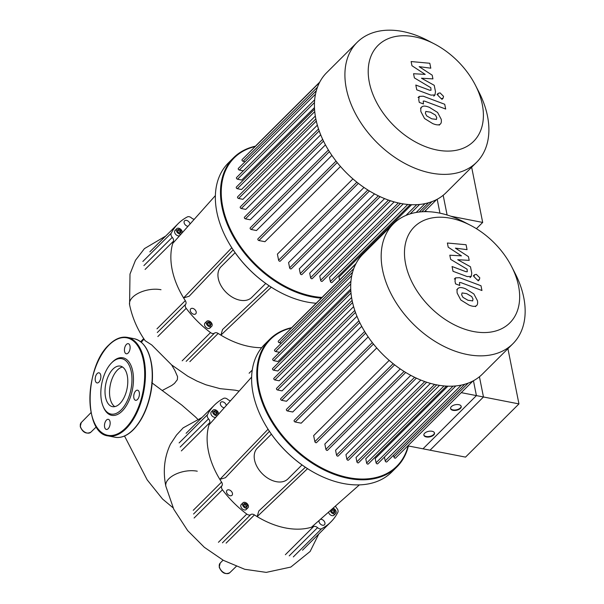 <?xml version="1.0" encoding="UTF-8"?>
<svg xmlns="http://www.w3.org/2000/svg" width="604" height="604" viewBox="0 0 604 604"><rect width="100%" height="100%" fill="white"/><g stroke="black" fill="none" stroke-linecap="round" stroke-linejoin="round"><path stroke-width="0.91" d="M465.525 457.115L422.989 448.81L476.413 395.605L518.949 403.91L465.525 457.115M473.445 380.731L476.413 395.605M507.919 348.689L518.949 403.91M470.524 225.337L463.729 221.811A84.651 56.716 45.1 0 0 393.43 223.782L362.951 254.133A84.651 56.716 45.1 0 0 352.094 300.324A84.651 56.716 45.1 0 0 408.576 374.133A84.651 56.716 45.1 0 0 482.415 374.087L512.894 343.729A84.651 56.716 45.1 0 0 523.751 297.538A84.651 56.716 45.1 0 0 515.144 273.438L511.656 266.636A67.716 45.376 -134.9 0 1 518.542 285.918A67.716 45.376 -134.9 0 1 473.377 331.505A67.716 45.376 -134.9 0 1 405.594 263.857A67.716 45.376 -134.9 0 1 470.524 225.337A67.716 45.376 -134.9 0 1 511.656 266.636M393.43 223.782A84.651 56.716 45.1 0 0 382.574 269.965A84.651 56.716 45.1 0 0 439.055 343.774A84.651 56.716 45.1 0 0 512.894 343.729M447.881 386.175L375.22 458.542L376.066 462.77A1.087 0.725 45.1 0 0 377.742 463.713L455.839 385.933M439.508 385.36L365.775 458.791L366.62 463.019A1.087 0.725 45.1 0 0 368.289 463.963L446.454 386.115M430.433 383.366L356.02 457.477L356.881 461.796A1.087 0.725 45.1 0 0 358.549 462.739L436.737 384.869M420.837 380.075L345.956 454.653L346.855 459.153A1.087 0.725 -134.9 0 0 348.523 460.105L426.718 382.226M410.773 375.348L335.575 450.237L336.534 455.046A1.087 0.725 -134.9 0 0 338.21 455.99L416.375 378.142M400.248 368.938L324.839 444.038L325.896 449.316A1.087 0.725 -134.9 0 0 327.564 450.267L405.699 372.449M389.187 360.384L313.657 435.605L314.865 441.645A1.087 0.725 -134.9 0 0 316.534 442.596L394.616 364.831M372.306 342.566L294.231 420.324A1.087 0.725 45.1 0 0 295.175 422L301.207 423.178L376.737 347.957M364.657 331.483L286.522 409.301A1.087 0.725 45.1 0 0 287.474 410.977L292.736 412.004L368.161 336.889M358.927 320.799L280.754 398.648A1.087 0.725 45.1 0 0 281.706 400.324L286.5 401.26L361.713 326.356M354.79 310.448L276.602 388.319A1.087 0.725 45.1 0 0 277.553 389.995L282.045 390.871L356.949 316.269M352.109 300.399L273.914 378.27A1.087 0.725 45.1 0 0 274.865 379.946L279.169 380.784L353.619 306.636M450.554 408.342A5.428 2.839 168.7 0 0 454.812 410.018A5.428 2.839 168.7 0 0 460.339 407.934A5.428 2.839 168.7 0 0 461.162 406.22M460.429 408.387A5.428 2.839 -11.3 0 1 454.684 410.478A5.428 2.839 -11.3 0 1 450.584 408.568A5.428 2.839 -11.3 0 1 451.377 406.62A5.428 2.839 -11.3 0 1 457.122 404.529A5.428 2.839 -11.3 0 1 461.222 406.447A5.428 2.839 -11.3 0 1 460.429 408.387M423.842 434.94A5.428 2.839 168.7 0 0 428.1 436.624A5.428 2.839 168.7 0 0 433.627 434.54A5.428 2.839 168.7 0 0 434.45 432.826M433.717 434.993A5.428 2.839 -11.3 0 1 427.972 437.085A5.428 2.839 -11.3 0 1 423.872 435.174A5.428 2.839 -11.3 0 1 424.665 433.227A5.428 2.839 -11.3 0 1 430.41 431.135A5.428 2.839 -11.3 0 1 434.51 433.045A5.428 2.839 -11.3 0 1 433.717 434.993M407.836 445.85L430.048 450.191L483.472 396.979L479.433 376.76M461.26 392.645L483.472 396.979M351.007 293.076L273.589 370.177L277.802 370.999L351.588 297.515M350.75 284.039L273.786 360.694L277.999 361.517L350.735 289.074M281.388 343.132L279.335 342.732A1.087 0.725 -134.9 0 1 278.391 341.056L355.801 263.963M356.005 263.571L292.23 327.081A1.087 0.725 45.1 0 0 292.079 327.428M279.577 352.298L275.59 351.52A1.087 0.725 -134.9 0 1 274.646 349.844L352.577 272.23M273.786 360.694A1.087 0.725 -134.9 0 1 272.834 359.018L350.939 281.23M273.589 370.177A1.087 0.725 -134.9 0 1 272.646 368.5L350.811 290.645M384.423 457.054L385.193 460.897A1.087 0.725 45.1 0 0 386.862 461.849L464.778 384.242M393.544 455.19L393.929 457.092A1.087 0.725 45.1 0 0 395.597 458.036L472.947 380.996M472.592 300.981L473.023 299.071L471.701 296.541L466.688 293.635L462.075 292.925L461.637 294.797L462.958 297.364L468.017 300.286L472.728 300.868M458.436 288.131C457.205 288.727 456.79 290.388 457.183 293.129L460.807 299.992L468.968 305.058C472.419 306.485 474.835 306.726 476.224 305.783C477.454 305.171 477.87 303.495 477.477 300.747L473.853 293.922L465.737 288.863C462.256 287.428 459.825 287.179 458.436 288.131L456.775 289.701M476.224 305.783L475.469 306.621M480.988 285.745L459.561 277.697L455.522 277.863L455.001 281.147L455.544 283.865L459.735 285.443L459.485 282.536L460.814 282.589L481.947 290.516L480.988 285.745M474.019 276.685L477.485 280.143L479.349 279.697L479.795 277.81L476.329 274.352L474.465 274.79L474.019 276.685M448.213 247.195L461.464 255.869L449.814 255.198L450.652 259.373L467.088 269.188L467.269 271.747L465.941 271.694L452.064 266.515L453.023 271.287L467.217 276.587L471.241 276.413L471.754 273.106L470.478 266.779L457.719 259.697L469.195 260.369L468.447 256.632L455.416 248.138L467.051 249.656L466.069 244.733L447.383 243.019L448.213 247.195M437.183 199.26L439.961 213.167M450.826 216.217L482.687 222.438L476.413 228.682M471.656 167.217L482.687 222.438M162.144 390.539L171.717 385.48L174.481 383.389L177.357 379.682L177.561 376.654L174.782 370.312L171.596 364.884L151.74 344.952L145.119 340.686C137.448 329.618 132.268 317.628 129.581 304.726M239.154 391.075L235.296 390.199L220.075 388.659L205.851 384.771L196.942 381.064L187.784 376.216L171.596 364.884M197.266 471.203A20.861 10.895 -11.3 0 0 175.454 474.291A20.861 10.895 -11.3 0 0 165.836 486.197L165.836 486.197C162.793 471.075 164.333 457.069 170.449 444.182L176.519 435.031L183.216 427.806M197.614 419.101L195.379 416.866M302.008 464.929L287.965 478.912A21.706 14.541 -134.9 0 1 269.037 478.919A21.706 14.541 -134.9 0 1 254.548 459.999A21.706 14.541 -134.9 0 1 257.334 448.153L271.377 434.17M396.919 466.9L391.777 472.011A90.072 60.355 -134.9 0 1 316.972 474.102A90.072 60.355 -134.9 0 1 262.264 419.168A90.072 60.355 -134.9 0 1 253.099 393.521A90.072 60.355 -134.9 0 1 264.658 344.371L269.792 339.252A90.072 60.355 45.1 0 0 258.24 388.402A90.072 60.355 45.1 0 0 318.338 466.945A90.072 60.355 45.1 0 0 396.919 466.9A90.072 60.355 45.1 0 0 408.387 445.956M262.317 419.282A89.528 59.992 45.1 0 0 262.378 419.387A89.528 59.992 45.1 0 0 316.753 473.989A89.528 59.992 45.1 0 0 316.866 474.049M291.891 327.617A90.072 60.355 45.1 0 0 269.792 339.252M408.1 445.903A89.528 59.992 -134.9 0 1 333.144 473.136A89.528 59.992 -134.9 0 1 258.98 388.213A89.528 59.992 -134.9 0 1 291.513 327.987M242.521 504.725A3.526 2.363 -134.9 0 1 242.974 502.8A3.526 2.363 -134.9 0 1 246.047 502.8A3.526 2.363 -134.9 0 1 248.403 505.873A3.526 2.363 -134.9 0 1 247.95 507.798A3.526 2.363 -134.9 0 1 244.869 507.798A3.526 2.363 -134.9 0 1 242.521 504.725M247.95 507.798L246.236 509.504A3.526 2.363 -134.9 0 1 243.163 509.504A3.526 2.363 -134.9 0 1 240.807 506.431A3.526 2.363 -134.9 0 1 241.26 504.506L242.974 502.8M333.038 508.168A3.526 2.363 -134.9 0 1 335.794 510.629A3.526 2.363 -134.9 0 1 335.665 513.498A3.526 2.363 -134.9 0 1 333.77 513.951A3.526 2.363 -134.9 0 1 330.275 510.606M335.665 513.498L333.952 515.204A3.526 2.363 -134.9 0 1 332.057 515.657A3.526 2.363 -134.9 0 1 328.531 512.154M217.319 415.567A3.526 2.363 -134.9 0 1 216.141 415.605A3.526 2.363 -134.9 0 1 213.053 413.242A3.526 2.363 -134.9 0 1 213.061 410.154A3.526 2.363 -134.9 0 1 214.964 409.701A3.526 2.363 -134.9 0 1 218.512 414.238M215.9 417.16A3.526 2.363 -134.9 0 1 214.428 417.304A3.526 2.363 -134.9 0 1 211.34 414.948A3.526 2.363 -134.9 0 1 211.347 411.86L213.061 410.154M224.265 407.776A3.526 2.363 -134.9 0 1 220.384 404.204A3.526 2.363 -134.9 0 1 220.83 402.287A3.526 2.363 -134.9 0 1 223.91 402.279A3.526 2.363 -134.9 0 1 226.266 405.359A3.526 2.363 -134.9 0 1 226.289 405.503M320.422 519.312A3.526 2.363 -134.9 0 1 324.922 522.853A3.526 2.363 -134.9 0 1 324.469 524.778A3.526 2.363 -134.9 0 1 321.396 524.785A3.526 2.363 -134.9 0 1 319.04 521.705A3.526 2.363 -134.9 0 1 319.063 520.512M228.924 489.844A3.526 2.363 -134.9 0 1 232.004 492.207A3.526 2.363 -134.9 0 1 231.996 495.295A3.526 2.363 -134.9 0 1 230.101 495.741A3.526 2.363 -134.9 0 1 227.013 493.385A3.526 2.363 -134.9 0 1 227.021 490.297A3.526 2.363 -134.9 0 1 228.924 489.844M216.496 414.374L216.194 412.857L214.299 411.543L213.748 411.785M217.047 412.004L217.44 413.966L215.945 414.616L214.05 413.302L213.657 411.339L215.16 410.69L217.047 412.004L216.194 412.857M215.16 410.69L214.299 411.543M331.354 509.655L332.789 509.036L334.676 510.35L335.069 512.313L333.574 512.962L331.679 511.648L331.286 509.716M334.125 512.728L333.823 511.203L331.928 509.889L331.369 510.131M334.676 510.35L333.823 511.203M332.789 509.036L331.928 509.889M246.1 503.789L247.421 505.684L246.779 507.194L244.824 506.809L243.503 504.914L244.144 503.404L246.1 503.789L245.247 504.642L243.744 504.348M246.326 507.103L246.56 506.529L245.247 504.642M247.421 505.684L246.56 506.529M251.642 377.062L208.976 424.929A77.048 51.627 -134.9 0 1 209.701 422.687A4.069 2.726 45.1 0 0 208.523 418.836A4.069 2.726 -134.9 0 1 207.451 414.729L179.109 442.951M268.048 429.233L219.856 479.387A77.048 51.627 -134.9 0 1 208.976 424.929M269.422 431.331L225.435 477.711L219.856 479.387A77.048 51.627 -134.9 0 0 221.57 482.105L193.235 510.327M307.534 468.666L257.161 516.616L258.799 511.007L305.375 467.254M359.388 484.884L311.475 527.224A77.048 51.627 -134.9 0 1 257.161 516.616A77.048 51.627 -134.9 0 1 254.443 514.91A4.069 2.726 45.1 0 0 250.766 514.6A4.069 2.726 -134.9 0 1 246.779 514.072L218.437 542.294M194.111 518.021L222.453 489.799A4.069 2.726 -134.9 0 1 221.902 485.79A4.069 2.726 45.1 0 0 221.57 482.105M222.453 489.799A82.476 55.266 45.1 0 0 246.779 514.072M293.31 556.918L321.645 528.696A4.069 2.726 -134.9 0 1 317.553 527.647A4.069 2.726 45.1 0 0 313.702 526.484A77.048 51.627 -134.9 0 1 311.475 527.224M321.645 528.696A82.476 55.266 45.1 0 0 330.856 521.969A82.476 55.266 45.1 0 0 337.855 512.335A4.069 2.726 -134.9 0 0 336.783 508.228A4.069 2.726 45.1 0 1 335.552 505.948M207.451 414.729A82.476 55.266 45.1 0 1 214.45 405.095A82.476 55.266 45.1 0 1 223.654 398.368A4.069 2.726 -134.9 0 1 227.753 399.418A4.069 2.726 45.1 0 0 230.554 400.716M122.529 367.013A20.649 10.887 -78.9 0 0 110.064 398.074A20.649 10.887 -78.9 0 0 114.79 406.628M127.255 375.56A20.649 10.887 -78.9 0 0 120.355 366.115A20.649 10.887 -78.9 0 0 108.531 375.613A20.649 10.887 -78.9 0 0 105.541 397.19A20.649 10.887 -78.9 0 0 112.442 406.643A20.649 10.887 -78.9 0 0 124.265 397.145A20.649 10.887 -78.9 0 0 127.255 375.56M103.095 406.326L103.488 407.27A29.302 15.447 -78.9 0 0 124.001 409.051A29.302 15.447 -78.9 0 0 132.714 371.203A29.302 15.447 -78.9 0 0 112.299 362.166L111.574 362.891A28.214 14.881 -78.9 0 0 101.555 401.162A28.214 14.881 -78.9 0 0 103.095 406.326A28.214 14.881 -78.9 0 0 122.846 408.04A28.214 14.881 -78.9 0 0 131.234 371.596A28.214 14.881 -78.9 0 0 111.574 362.898M106.455 420.074A5.157 2.718 -78.9 0 0 104.477 425.533A5.157 2.718 -78.9 0 0 106.334 429.444A5.157 2.718 -78.9 0 0 108.184 428.697A5.157 2.718 -78.9 0 0 110.162 423.23A5.157 2.718 -78.9 0 0 108.305 419.327A5.157 2.718 -78.9 0 0 106.455 420.074M133.869 397.945A5.157 2.718 -78.9 0 0 135.59 400.301A5.157 2.718 -78.9 0 0 138.542 397.93A5.157 2.718 -78.9 0 0 139.29 392.54A5.157 2.718 -78.9 0 0 137.569 390.184A5.157 2.718 -78.9 0 0 134.617 392.555A5.157 2.718 -78.9 0 0 133.869 397.945M128.146 353.038A5.157 2.718 -78.9 0 0 130.132 347.572A5.157 2.718 -78.9 0 0 128.275 343.668A5.157 2.718 -78.9 0 0 126.425 344.416A5.157 2.718 -78.9 0 0 124.439 349.875A5.157 2.718 -78.9 0 0 126.296 353.785A5.157 2.718 -78.9 0 0 128.146 353.038M100.732 375.167A5.157 2.718 -78.9 0 0 99.011 372.811A5.157 2.718 -78.9 0 0 96.059 375.182A5.157 2.718 -78.9 0 0 95.311 380.565A5.157 2.718 -78.9 0 0 97.033 382.928A5.157 2.718 -78.9 0 0 99.985 380.558A5.157 2.718 -78.9 0 0 100.732 375.167M265.745 283.45L251.709 297.44A21.706 14.541 -134.9 0 1 232.774 297.447A21.706 14.541 -134.9 0 1 218.293 278.527A21.706 14.541 -134.9 0 1 221.072 266.681L235.115 252.691M316.149 303.261A90.072 60.355 -134.9 0 1 280.709 292.63A90.072 60.355 -134.9 0 1 226.002 237.697A90.072 60.355 -134.9 0 1 216.844 212.049A90.072 60.355 -134.9 0 1 228.395 162.899L233.529 157.78A90.072 60.355 45.1 0 0 221.978 206.93A90.072 60.355 45.1 0 0 321.283 298.149M226.055 237.802A89.528 59.992 45.1 0 0 226.115 237.916A89.528 59.992 45.1 0 0 280.49 292.517A89.528 59.992 45.1 0 0 280.603 292.57M255.628 146.138A90.072 60.355 45.1 0 0 233.529 157.78M321.992 297.44A89.528 59.992 -134.9 0 1 222.717 206.734A89.528 59.992 -134.9 0 1 255.25 146.515M206.258 323.253A3.526 2.363 -134.9 0 1 206.711 321.328A3.526 2.363 -134.9 0 1 209.784 321.32A3.526 2.363 -134.9 0 1 212.14 324.401A3.526 2.363 -134.9 0 1 211.687 326.326A3.526 2.363 -134.9 0 1 208.614 326.326A3.526 2.363 -134.9 0 1 206.258 323.253M211.687 326.326L209.973 328.025A3.526 2.363 -134.9 0 1 206.9 328.032A3.526 2.363 -134.9 0 1 204.545 324.952A3.526 2.363 -134.9 0 1 204.998 323.034L206.711 321.328M181.057 234.095A3.526 2.363 -134.9 0 1 179.879 234.126A3.526 2.363 -134.9 0 1 176.791 231.77A3.526 2.363 -134.9 0 1 176.798 228.682A3.526 2.363 -134.9 0 1 178.701 228.229A3.526 2.363 -134.9 0 1 182.249 232.759M179.637 235.688A3.526 2.363 -134.9 0 1 178.165 235.832A3.526 2.363 -134.9 0 1 175.077 233.476A3.526 2.363 -134.9 0 1 175.084 230.388L176.798 228.682M188.003 226.304A3.526 2.363 -134.9 0 1 184.122 222.733A3.526 2.363 -134.9 0 1 184.575 220.807A3.526 2.363 -134.9 0 1 187.648 220.807A3.526 2.363 -134.9 0 1 190.003 223.88A3.526 2.363 -134.9 0 1 190.026 224.031M192.661 308.372A3.526 2.363 -134.9 0 1 195.741 310.728A3.526 2.363 -134.9 0 1 195.741 313.823A3.526 2.363 -134.9 0 1 193.839 314.269A3.526 2.363 -134.9 0 1 190.751 311.913A3.526 2.363 -134.9 0 1 190.758 308.825A3.526 2.363 -134.9 0 1 192.661 308.372M180.234 232.902L179.932 231.377L178.037 230.064L177.485 230.305M180.792 230.532L181.185 232.495L179.682 233.144L177.787 231.83L177.395 229.867L178.897 229.218L180.792 230.532L179.932 231.377M178.897 229.218L178.037 230.064M209.837 322.317L211.158 324.205L210.517 325.715L208.561 325.337L207.24 323.442L207.882 321.932L209.837 322.317L208.984 323.17L207.482 322.876M210.064 325.624L210.305 325.058L208.984 323.17M211.158 324.205L210.305 325.058M215.379 195.59L172.714 243.457A77.048 51.627 -134.9 0 1 173.439 241.215A4.069 2.726 45.1 0 0 172.261 237.364A4.069 2.726 -134.9 0 1 171.189 233.257L142.846 261.479M231.785 247.761L183.593 297.915A77.048 51.627 -134.9 0 1 172.714 243.457M233.159 249.86L189.173 296.239L183.593 297.915A77.048 51.627 -134.9 0 0 185.307 300.633L156.972 328.855M271.272 287.187L220.898 335.144L222.536 329.535L269.112 285.783M261.668 347.693A77.048 51.627 -134.9 0 1 220.898 335.144A77.048 51.627 -134.9 0 1 218.18 333.438A4.069 2.726 45.1 0 0 214.503 333.129A4.069 2.726 -134.9 0 1 210.517 332.6L182.174 360.822M157.848 336.549L186.191 308.319A4.069 2.726 -134.9 0 1 185.639 304.318A4.069 2.726 45.1 0 0 185.307 300.633M186.191 308.319A82.476 55.266 45.1 0 0 210.517 332.6M171.189 233.257A82.476 55.266 45.1 0 1 178.188 223.623A82.476 55.266 45.1 0 1 187.391 216.896A4.069 2.726 -134.9 0 1 191.491 217.946A4.069 2.726 45.1 0 0 194.292 219.244M434.261 43.858L427.473 40.34A84.651 56.716 45.1 0 0 357.168 42.303L326.688 72.661A84.651 56.716 45.1 0 0 315.832 118.852A84.651 56.716 45.1 0 0 372.313 192.661A84.651 56.716 45.1 0 0 446.152 192.616L476.631 162.257A84.651 56.716 45.1 0 0 487.488 116.066A84.651 56.716 45.1 0 0 478.881 91.967L475.393 85.164A67.716 45.376 -134.9 0 1 482.279 104.439A67.716 45.376 -134.9 0 1 437.122 150.034A67.716 45.376 -134.9 0 1 369.331 82.386A67.716 45.376 -134.9 0 1 434.261 43.858A67.716 45.376 -134.9 0 1 475.393 85.164M357.168 42.303A84.651 56.716 45.1 0 0 346.311 88.494A84.651 56.716 45.1 0 0 402.793 162.302A84.651 56.716 45.1 0 0 476.631 162.257M411.618 204.703L338.957 277.07L339.539 279.969M403.245 203.888L329.512 277.319L330.358 281.539A1.087 0.725 45.1 0 0 332.026 282.491L410.199 204.643M394.17 201.887L319.758 276.005L320.618 280.324A1.087 0.725 45.1 0 0 322.287 281.268L400.482 203.397M384.574 198.603L309.693 273.174L310.592 277.681A1.087 0.725 -134.9 0 0 312.26 278.625L390.456 200.754M374.518 193.869L299.312 268.765L300.279 273.574A1.087 0.725 -134.9 0 0 301.947 274.518L380.112 196.67M363.986 187.459L288.576 262.566L289.633 267.844A1.087 0.725 -134.9 0 0 291.302 268.788L369.437 190.977M352.925 178.905L277.395 254.125L278.603 260.173A1.087 0.725 -134.9 0 0 280.271 261.117L358.353 183.359M336.043 161.094L257.968 238.852A1.087 0.725 45.1 0 0 258.912 240.528L264.945 241.706L340.475 166.477M328.395 150.011L250.26 227.821A1.087 0.725 45.1 0 0 251.211 229.497L256.474 230.532L331.898 155.417M322.664 139.328L244.492 217.176A1.087 0.725 45.1 0 0 245.443 218.852L250.237 219.788L325.45 144.877M318.534 128.969L240.339 206.84A1.087 0.725 45.1 0 0 241.29 208.516L245.783 209.399L320.686 134.798M315.847 118.92L237.651 196.798A1.087 0.725 45.1 0 0 238.603 198.474L242.906 199.312L317.357 125.164M424.997 211.166L427.602 211.679M447.111 215.001L443.17 195.288M314.744 111.604L237.327 188.705L241.54 189.528L315.326 116.043M314.488 102.567L237.523 179.214L241.736 180.045L314.473 107.603M245.126 161.661L243.08 161.26A1.087 0.725 -134.9 0 1 242.129 159.584L319.539 82.491M319.743 82.099L255.968 145.609A1.087 0.725 45.1 0 0 255.817 145.949M243.314 170.826L239.327 170.049A1.087 0.725 -134.9 0 1 238.384 168.373L316.315 90.751M237.523 179.214A1.087 0.725 -134.9 0 1 236.572 177.538L314.676 99.758M237.327 188.705A1.087 0.725 -134.9 0 1 236.383 187.029L314.548 109.173M436.33 119.509L436.76 117.599L435.439 115.07L430.425 112.163L425.812 111.453L425.375 113.325L426.696 115.892L431.754 118.814L436.466 119.396M422.181 106.659C420.95 107.255 420.527 108.916 420.92 111.649L424.544 118.52L432.706 123.586C436.156 125.013 438.572 125.247 439.961 124.303C441.192 123.699 441.607 122.016 441.214 119.275L437.59 112.442L429.474 107.391C425.994 105.957 423.563 105.708 422.181 106.659L420.512 108.222M439.961 124.303L439.206 125.149M444.725 104.273L423.298 96.225L419.259 96.391L418.738 99.675L419.282 102.393L423.472 103.963L423.223 101.064L424.552 101.11L445.684 109.045L444.725 104.273M437.757 95.206L441.222 98.671L443.094 98.225L443.532 96.338L440.067 92.88L438.202 93.318L437.757 95.206M411.958 65.723L425.201 74.398L413.551 73.726L414.389 77.901L430.826 87.716L431.007 90.268L429.678 90.222L415.801 85.043L416.76 89.815L430.954 95.115L434.978 94.941L435.492 91.634L434.216 85.307L421.464 78.218L432.932 78.897L432.185 75.16L419.153 66.666L430.795 68.184L429.806 63.261L411.12 61.548L411.958 65.723M353.748 268.629L279.335 342.732M404.084 371.452L325.896 449.316M414.601 377.296L336.534 455.046M424.763 381.562L346.855 459.153M393.151 363.683L314.865 441.645M434.578 384.416L356.881 461.796M352.57 302.551L274.865 379.946M355.469 312.396L277.553 389.995M359.773 322.574L281.706 400.324M365.662 333.106L287.474 410.977M373.461 344.031L295.175 422M444.023 385.926L366.62 463.019M453.008 386.145L376.066 462.77M461.297 385.103L385.193 460.897M468.206 383.11L393.929 457.092M351.755 275.673L275.59 351.52M90.826 432.215C86.281 434.329 82.748 432.472 80.241 426.651L81.238 422.589A6.795 4.553 45.1 0 0 80.392 426.265A6.795 4.553 45.1 0 0 87.195 433.053A6.795 4.553 45.1 0 0 90.826 432.215L96.346 426.847M229.784 572.705C225.239 574.819 221.713 572.97 219.199 567.148L220.196 563.079A6.795 4.553 45.1 0 0 219.35 566.763A6.795 4.553 45.1 0 0 226.153 573.543A6.795 4.553 45.1 0 0 229.784 572.705L236.255 566.409M144.001 339.025L141.359 342.294M165.692 236.066L144.424 248.637L135.477 260.286L129.996 274.065L129.573 304.726A20.861 10.895 -11.3 0 1 139.192 292.819A20.861 10.895 -11.3 0 1 161.004 289.724M313.702 526.484L285.367 554.706M289.21 555.869L317.553 527.647M226.107 543.132L254.443 514.91M250.766 514.6L222.431 542.822M181.359 450.916L209.701 422.687M208.523 418.836L180.181 447.058M193.559 514.019L221.902 485.79M114.919 437.228A50.192 26.463 -78.9 0 0 132.925 429.935A50.192 26.463 -78.9 0 0 150.94 361.675A50.192 26.463 -78.9 0 0 134.163 338.708C143.699 341.2 149.618 350.396 151.914 366.311C152.94 374.691 152.578 383.51 150.826 392.774C147.595 408.659 141.721 421.026 133.22 429.867C127.15 435.839 121.049 438.293 114.919 437.228L108.131 435.907A50.192 26.463 -78.9 0 0 126.138 428.606A50.192 26.463 -78.9 0 0 144.152 360.354A50.192 26.463 -78.9 0 0 127.376 337.379L134.163 338.708M91.189 412.562A49.649 26.176 -78.9 0 0 125.594 428.07A49.649 26.176 -78.9 0 0 143.412 360.55A49.649 26.176 -78.9 0 0 109.007 345.043A49.649 26.176 -78.9 0 0 91.189 412.562M133.295 429.565A49.649 26.176 -78.9 0 0 148.305 352.728M252.253 370.101L249.105 373.234M189.845 361.66L218.18 333.438M214.503 333.129L186.168 361.351M145.096 269.437L173.439 241.215M172.261 237.364L143.918 265.586M157.297 332.547L185.639 304.318M317.485 87.15L243.08 161.26M367.821 189.973L289.633 267.844M378.338 195.824L300.279 273.574M388.5 200.09L310.592 277.681M356.889 182.204L278.603 260.173M398.315 202.936L320.618 280.324M316.307 121.079L238.603 198.474M319.206 130.925L241.29 208.516M323.51 141.102L245.443 218.852M329.399 151.627L251.211 229.497M337.198 162.559L258.912 240.528M407.76 204.454L330.358 281.539M416.745 204.673L405.933 215.432M425.035 203.631L416.179 212.457M431.943 201.638L421.758 211.785M315.492 94.194L239.327 170.049M454.321 279.063L455.522 277.863M473.257 275.99L474.465 274.79M478.149 280.898L479.349 279.697M470.033 277.613L471.241 276.413M143.722 338.587L140.649 341.713M151.725 382.694L181.857 405.118L195.537 417.017M124.515 436.012L147.18 479.87L162.574 499.055L173.076 507.813M183.14 427.866L201.955 417.538M220.196 563.079L223.065 560.157M91.068 412.562L81.238 422.589M165.836 486.197L173.771 509.248L187.701 530.644L204.318 547.292L223.45 560.376L244.748 569.293L266.266 572.381L290.818 567.065L310.131 551.467L318.776 534.004M330.856 521.969L302.513 550.199M214.45 405.095L186.107 433.317M127.376 337.379C121.253 336.322 115.153 338.776 109.075 344.748C84.575 366.688 83.45 433.498 108.131 435.907M178.188 223.623L149.852 251.845M428.523 202.77L419.236 212.012M419.576 204.462L410.078 213.922M436.684 199.524L424.499 211.664M418.059 97.591L419.259 96.391M436.994 94.518L438.202 93.318M441.886 99.426L443.094 98.225M433.77 96.142L434.978 94.941"/></g></svg>
